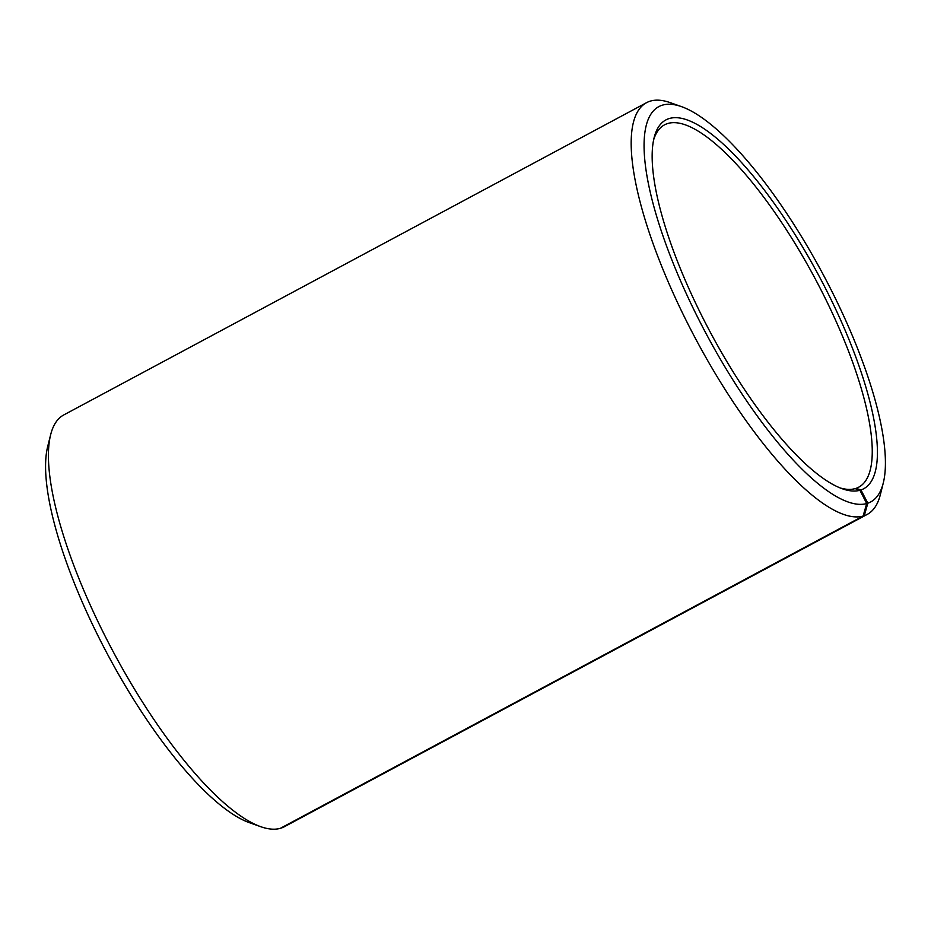 <?xml version="1.0" encoding="UTF-8"?>
<svg xmlns="http://www.w3.org/2000/svg" width="931" height="931" viewBox="0 0 931 931"><rect width="100%" height="100%" fill="white"/><g stroke="black" fill="none" stroke-linecap="round" stroke-linejoin="round"><path stroke-width="1.4" d="M855.333 488.728L856.089 488.321A205.542 60.096 61.8 0 0 858.696 487.192A205.542 60.096 61.8 0 0 814.59 277.624A205.542 60.096 61.8 0 0 664.536 124.835A205.542 60.096 61.8 0 0 653.62 139.929M840.076 487.914A205.542 60.096 61.8 0 0 855.077 488.647L859.918 490.276L866.714 503.555L863.095 516.077L280.312 828.346A233.576 68.289 61.8 0 1 260.738 826.693A233.576 68.289 61.8 0 1 113.919 653.062A233.576 68.289 61.8 0 1 50.67 434.649A233.576 68.289 61.8 0 1 63.797 414.923L646.58 102.666A233.576 68.289 61.8 0 0 693.164 334.136A233.576 68.289 61.8 0 0 863.095 516.077M856.089 488.321L860.954 489.95A209.277 61.19 61.8 0 0 805.245 251.428A209.277 61.19 61.8 0 0 654.167 137.52A209.277 61.19 61.8 0 0 710.83 333.217A209.277 61.19 61.8 0 0 842.392 488.798A209.277 61.19 61.8 0 0 859.918 490.276M860.954 489.95L867.832 503.205A224.231 65.554 61.8 0 0 883.263 483.038A224.231 65.554 61.8 0 0 822.55 273.365A224.231 65.554 61.8 0 0 681.597 106.669A224.231 65.554 61.8 0 0 688.242 297.873A224.231 65.554 61.8 0 0 866.714 503.555M867.832 503.205L864.247 515.716A233.576 68.289 61.8 0 0 867.203 514.424A233.576 68.289 61.8 0 0 880.33 494.71L883.263 483.038M681.597 106.669L670.262 102.654A233.576 68.289 61.8 0 0 646.58 102.666M864.247 515.716L281.465 827.985A233.576 68.289 61.8 0 0 284.421 826.693L867.203 514.424M50.67 434.649L47.737 446.31A224.231 65.554 61.8 0 0 108.45 655.994A224.231 65.554 61.8 0 0 249.403 822.678L260.738 826.693"/></g></svg>
